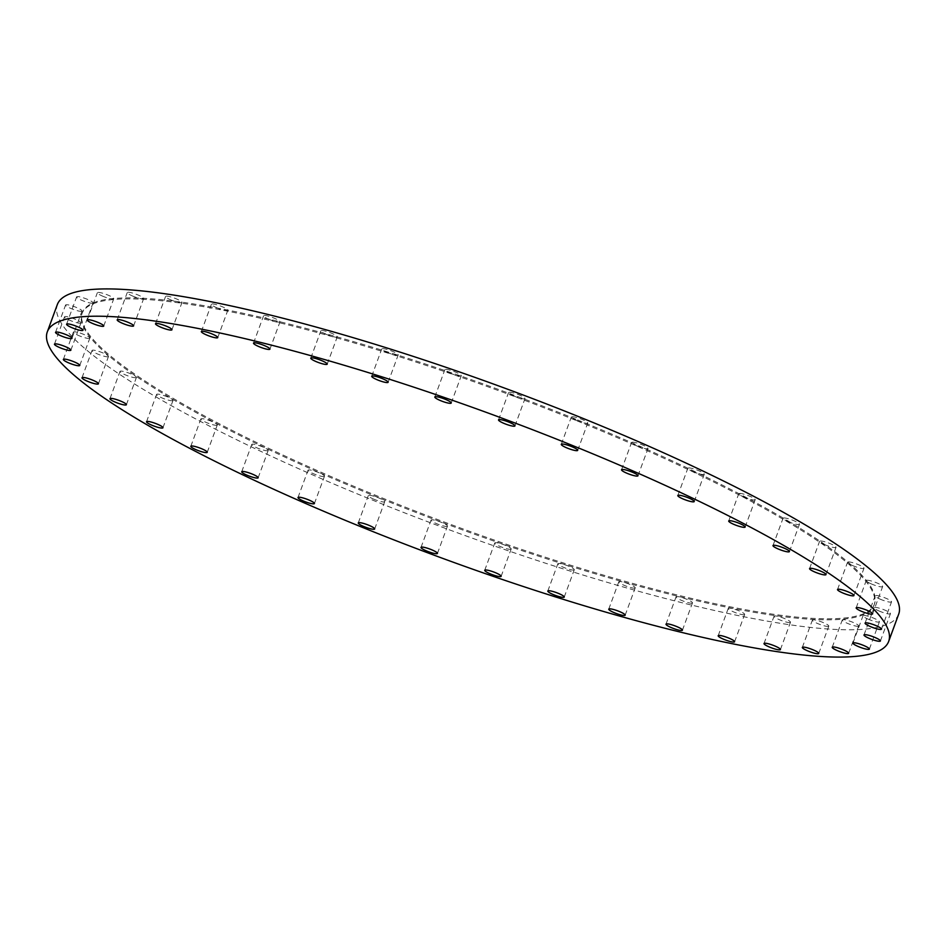 <?xml version="1.0" encoding="UTF-8"?>
<svg xmlns="http://www.w3.org/2000/svg" width="946" height="946" viewBox="0 0 946 946"><rect width="100%" height="100%" fill="white"/><g stroke="black" fill="none" stroke-linecap="round" stroke-linejoin="round"><path stroke-width="0.71" stroke-dasharray="4.73 3.55" d="M89.574 338.372A8.751 1.478 20.2 0 1 80.315 336.232A8.751 1.478 20.2 0 1 73.398 332.117A8.751 1.478 20.2 0 1 73.646 331.904A8.751 1.478 20.2 0 1 82.893 334.044A8.751 1.478 20.2 0 1 89.823 338.16A8.751 1.478 20.2 0 1 89.574 338.372M80.682 323.094A8.751 1.478 20.2 0 1 71.423 320.966A8.751 1.478 20.2 0 1 64.505 316.851A8.751 1.478 20.2 0 1 64.754 316.638A8.751 1.478 20.2 0 1 74.001 318.767A8.751 1.478 20.2 0 1 80.918 322.882A8.751 1.478 20.2 0 1 80.682 323.094M81.758 311.258A8.751 1.478 20.2 0 1 72.511 309.129A8.751 1.478 20.2 0 1 65.593 305.014A8.751 1.478 20.2 0 1 65.842 304.801A8.751 1.478 20.2 0 1 75.089 306.93A8.751 1.478 20.2 0 1 82.006 311.045A8.751 1.478 20.2 0 1 81.758 311.258M92.803 303.146A8.751 1.478 20.2 0 1 83.555 301.017A8.751 1.478 20.2 0 1 76.626 296.902A8.751 1.478 20.2 0 1 76.874 296.689A8.751 1.478 20.2 0 1 86.133 298.818A8.751 1.478 20.2 0 1 93.051 302.933A8.751 1.478 20.2 0 1 92.803 303.146M103.504 296.524A8.751 1.478 20.2 0 1 97.355 292.716A8.751 1.478 20.2 0 1 107.619 294.939A8.751 1.478 20.2 0 1 113.768 298.747A8.751 1.478 20.2 0 1 103.504 296.524M133.398 296.37A8.751 1.478 20.2 0 1 127.249 292.551A8.751 1.478 20.2 0 1 137.513 294.785A8.751 1.478 20.2 0 1 143.662 298.593A8.751 1.478 20.2 0 1 133.398 296.37M171.723 300.249A8.751 1.478 20.2 0 1 165.574 296.429A8.751 1.478 20.2 0 1 175.838 298.652A8.751 1.478 20.2 0 1 181.987 302.472A8.751 1.478 20.2 0 1 171.723 300.249M217.545 308.065A8.751 1.478 20.2 0 1 211.396 304.245A8.751 1.478 20.2 0 1 221.66 306.469A8.751 1.478 20.2 0 1 227.809 310.288A8.751 1.478 20.2 0 1 217.545 308.065M269.728 319.618A8.751 1.478 20.2 0 1 263.567 315.798A8.751 1.478 20.2 0 1 273.832 318.022A8.751 1.478 20.2 0 1 279.992 321.841A8.751 1.478 20.2 0 1 269.728 319.618M326.985 334.636A8.751 1.478 20.2 0 1 320.836 330.816A8.751 1.478 20.2 0 1 331.1 333.039A8.751 1.478 20.2 0 1 337.249 336.859A8.751 1.478 20.2 0 1 326.985 334.636M387.919 352.74A8.751 1.478 20.2 0 1 381.758 348.932A8.751 1.478 20.2 0 1 392.022 351.155A8.751 1.478 20.2 0 1 398.183 354.975A8.751 1.478 20.2 0 1 387.919 352.74M451.006 373.493A8.751 1.478 20.2 0 1 444.857 369.685A8.751 1.478 20.2 0 1 455.121 371.908A8.751 1.478 20.2 0 1 461.27 375.728A8.751 1.478 20.2 0 1 451.006 373.493M514.719 396.386A8.751 1.478 20.2 0 1 508.57 392.566A8.751 1.478 20.2 0 1 518.834 394.789A8.751 1.478 20.2 0 1 524.983 398.609A8.751 1.478 20.2 0 1 514.719 396.386M577.474 420.84A8.751 1.478 20.2 0 1 571.325 417.02A8.751 1.478 20.2 0 1 581.589 419.244A8.751 1.478 20.2 0 1 587.738 423.063A8.751 1.478 20.2 0 1 577.474 420.84M637.734 446.264A8.751 1.478 20.2 0 1 631.585 442.444A8.751 1.478 20.2 0 1 641.849 444.679A8.751 1.478 20.2 0 1 647.998 448.487A8.751 1.478 20.2 0 1 637.734 446.264M694.009 472.03A8.751 1.478 20.2 0 1 687.86 468.211A8.751 1.478 20.2 0 1 698.124 470.446A8.751 1.478 20.2 0 1 704.273 474.253A8.751 1.478 20.2 0 1 694.009 472.03M744.916 497.501A8.751 1.478 20.2 0 1 738.767 493.694A8.751 1.478 20.2 0 1 749.031 495.917A8.751 1.478 20.2 0 1 755.18 499.725A8.751 1.478 20.2 0 1 744.916 497.501M789.201 522.062A8.751 1.478 20.2 0 1 783.052 518.242A8.751 1.478 20.2 0 1 793.316 520.466A8.751 1.478 20.2 0 1 799.465 524.285A8.751 1.478 20.2 0 1 789.201 522.062M825.763 545.085A8.751 1.478 20.2 0 1 819.614 541.278A8.751 1.478 20.2 0 1 829.879 543.501A8.751 1.478 20.2 0 1 836.028 547.308A8.751 1.478 20.2 0 1 825.763 545.085M853.73 566.027A8.751 1.478 20.2 0 1 847.569 562.208A8.751 1.478 20.2 0 1 857.833 564.431A8.751 1.478 20.2 0 1 863.994 568.25A8.751 1.478 20.2 0 1 853.73 566.027M872.378 584.356A8.751 1.478 20.2 0 1 866.229 580.537A8.751 1.478 20.2 0 1 876.493 582.76A8.751 1.478 20.2 0 1 882.642 586.579A8.751 1.478 20.2 0 1 872.378 584.356M881.27 599.622A8.751 1.478 20.2 0 1 875.121 595.814A8.751 1.478 20.2 0 1 885.385 598.038A8.751 1.478 20.2 0 1 891.534 601.857A8.751 1.478 20.2 0 1 881.27 599.622M880.194 611.471A8.751 1.478 20.2 0 1 874.033 607.651A8.751 1.478 20.2 0 1 884.297 609.874A8.751 1.478 20.2 0 1 890.458 613.694A8.751 1.478 20.2 0 1 880.194 611.471M869.149 619.571A8.751 1.478 20.2 0 1 863 615.763A8.751 1.478 20.2 0 1 873.264 617.986A8.751 1.478 20.2 0 1 879.413 621.806A8.751 1.478 20.2 0 1 869.149 619.571M858.448 626.193A8.751 1.478 20.2 0 1 849.189 624.064A8.751 1.478 20.2 0 1 842.271 619.949A8.751 1.478 20.2 0 1 842.519 619.736A8.751 1.478 20.2 0 1 851.778 621.865A8.751 1.478 20.2 0 1 858.696 625.98A8.751 1.478 20.2 0 1 858.448 626.193M828.554 626.347A8.751 1.478 20.2 0 1 819.307 624.218A8.751 1.478 20.2 0 1 812.389 620.103A8.751 1.478 20.2 0 1 812.626 619.89A8.751 1.478 20.2 0 1 821.885 622.019A8.751 1.478 20.2 0 1 828.802 626.146A8.751 1.478 20.2 0 1 828.554 626.347M790.229 622.48A8.751 1.478 20.2 0 1 780.97 620.351A8.751 1.478 20.2 0 1 774.053 616.224A8.751 1.478 20.2 0 1 774.301 616.023A8.751 1.478 20.2 0 1 783.56 618.152A8.751 1.478 20.2 0 1 790.478 622.267A8.751 1.478 20.2 0 1 790.229 622.48M744.407 614.663A8.751 1.478 20.2 0 1 735.16 612.535A8.751 1.478 20.2 0 1 728.243 608.408A8.751 1.478 20.2 0 1 728.479 608.207A8.751 1.478 20.2 0 1 737.738 610.336A8.751 1.478 20.2 0 1 744.656 614.451A8.751 1.478 20.2 0 1 744.407 614.663M692.224 603.11A8.751 1.478 20.2 0 1 682.977 600.97A8.751 1.478 20.2 0 1 676.059 596.855A8.751 1.478 20.2 0 1 676.295 596.642A8.751 1.478 20.2 0 1 685.554 598.783A8.751 1.478 20.2 0 1 692.472 602.898A8.751 1.478 20.2 0 1 692.224 603.11M634.967 588.081A8.751 1.478 20.2 0 1 625.72 585.952A8.751 1.478 20.2 0 1 618.79 581.837A8.751 1.478 20.2 0 1 619.039 581.624A8.751 1.478 20.2 0 1 628.298 583.753A8.751 1.478 20.2 0 1 635.215 587.88A8.751 1.478 20.2 0 1 634.967 588.081M574.033 569.977A8.751 1.478 20.2 0 1 564.786 567.848A8.751 1.478 20.2 0 1 557.868 563.733A8.751 1.478 20.2 0 1 558.116 563.52A8.751 1.478 20.2 0 1 567.364 565.649A8.751 1.478 20.2 0 1 574.281 569.764A8.751 1.478 20.2 0 1 574.033 569.977M510.946 549.224A8.751 1.478 20.2 0 1 501.687 547.095A8.751 1.478 20.2 0 1 494.77 542.98A8.751 1.478 20.2 0 1 495.018 542.768A8.751 1.478 20.2 0 1 504.265 544.896A8.751 1.478 20.2 0 1 511.183 549.011A8.751 1.478 20.2 0 1 510.946 549.224M108.222 356.701A8.751 1.478 20.2 0 1 98.975 354.573A8.751 1.478 20.2 0 1 92.058 350.446A8.751 1.478 20.2 0 1 92.306 350.245A8.751 1.478 20.2 0 1 101.553 352.373A8.751 1.478 20.2 0 1 108.471 356.488A8.751 1.478 20.2 0 1 108.222 356.701M136.189 377.631A8.751 1.478 20.2 0 1 126.93 375.503A8.751 1.478 20.2 0 1 120.012 371.388A8.751 1.478 20.2 0 1 120.26 371.175A8.751 1.478 20.2 0 1 129.507 373.303A8.751 1.478 20.2 0 1 136.425 377.43A8.751 1.478 20.2 0 1 136.189 377.631M172.751 400.666A8.751 1.478 20.2 0 1 163.504 398.538A8.751 1.478 20.2 0 1 156.587 394.411A8.751 1.478 20.2 0 1 156.823 394.21A8.751 1.478 20.2 0 1 166.082 396.339A8.751 1.478 20.2 0 1 173 400.454A8.751 1.478 20.2 0 1 172.751 400.666M217.036 425.215A8.751 1.478 20.2 0 1 207.789 423.087A8.751 1.478 20.2 0 1 200.859 418.972A8.751 1.478 20.2 0 1 201.108 418.759A8.751 1.478 20.2 0 1 210.367 420.887A8.751 1.478 20.2 0 1 217.284 425.014A8.751 1.478 20.2 0 1 217.036 425.215M267.943 450.686A8.751 1.478 20.2 0 1 258.684 448.558A8.751 1.478 20.2 0 1 251.766 444.443A8.751 1.478 20.2 0 1 252.014 444.23A8.751 1.478 20.2 0 1 261.273 446.358A8.751 1.478 20.2 0 1 268.191 450.485A8.751 1.478 20.2 0 1 267.943 450.686M324.218 476.453A8.751 1.478 20.2 0 1 314.959 474.324A8.751 1.478 20.2 0 1 308.041 470.209A8.751 1.478 20.2 0 1 308.29 469.996A8.751 1.478 20.2 0 1 317.537 472.125A8.751 1.478 20.2 0 1 324.466 476.252A8.751 1.478 20.2 0 1 324.218 476.453M447.233 526.343A8.751 1.478 20.2 0 1 437.974 524.214A8.751 1.478 20.2 0 1 431.057 520.087A8.751 1.478 20.2 0 1 431.305 519.886A8.751 1.478 20.2 0 1 440.552 522.015A8.751 1.478 20.2 0 1 447.47 526.13A8.751 1.478 20.2 0 1 447.233 526.343M374.45 499.453A8.751 1.478 20.2 0 1 368.301 495.633A8.751 1.478 20.2 0 1 378.566 497.856A8.751 1.478 20.2 0 1 384.715 501.676A8.751 1.478 20.2 0 1 374.45 499.453M577.226 420.946A422.011 71.589 20.2 0 1 874.08 605.073A422.011 71.589 20.2 0 1 378.826 497.762A422.011 71.589 20.2 0 1 81.971 313.634A422.011 71.589 20.2 0 1 577.226 420.946M577.592 419.929A422.011 71.589 20.2 0 1 874.447 604.056A422.011 71.589 20.2 0 1 379.192 496.745A422.011 71.589 20.2 0 1 82.337 312.618A422.011 71.589 20.2 0 1 577.592 419.929M898.7 614.131A448.25 76.047 20.2 0 1 372.653 500.15A448.25 76.047 20.2 0 1 57.339 304.565M63.358 359.421L73.398 332.117M54.466 344.143L64.505 316.851M55.542 332.306L65.593 305.014M66.587 324.194L76.626 296.902M87.304 320.02L97.355 292.716M117.198 319.854L127.249 292.551M155.522 323.733L165.574 296.429M201.344 331.549L211.396 304.245M253.528 343.102L263.567 315.798M310.785 358.12L320.836 330.816M371.719 376.236L381.758 348.932M434.817 396.989L444.857 369.685M498.53 419.87L508.57 392.566M561.285 444.324L571.325 417.02M621.534 469.748L631.585 442.444M677.809 495.515L687.86 468.211M728.716 520.986L738.767 493.694M773 545.546L783.052 518.242M809.575 568.57L819.614 541.278M837.529 589.512L847.569 562.208M856.177 607.84L866.229 580.537M865.082 623.118L875.121 595.814M863.994 634.955L874.033 607.651M852.949 643.067L863 615.763M832.232 647.253L842.271 619.949M802.338 647.407L812.389 620.103M764.013 643.528L774.053 616.224M718.191 635.712L728.243 608.408M666.008 624.159L676.059 596.855M608.751 609.141L618.79 581.837M547.817 591.025L557.868 563.733M484.73 570.272L494.77 542.98M82.006 377.75L92.058 350.446M109.973 398.692L120.012 371.388M146.535 421.715L156.587 394.411M190.82 446.276L200.859 418.972M241.727 471.747L251.766 444.443M298.002 497.513L308.041 470.209M421.017 547.391L431.057 520.087M358.262 522.937L368.301 495.633M874.08 605.073L874.447 604.056M81.971 313.634L82.337 312.618M374.675 528.98L384.715 501.676M437.43 553.434L447.47 526.13M314.415 503.556L324.466 476.252M258.14 477.789L268.191 450.485M207.233 452.306L217.284 425.014M162.949 427.758L173 400.454M126.386 404.722L136.425 377.43M98.431 383.792L108.471 356.488M501.144 576.315L511.183 549.011M564.242 597.068L574.281 569.764M625.164 615.184L635.215 587.88M682.433 630.202L692.472 602.898M734.604 641.755L744.656 614.451M780.426 649.571L790.478 622.267M818.751 653.45L828.802 626.146M848.645 653.284L858.696 625.98M869.374 649.098L879.413 621.806M880.407 640.986L890.458 613.694M881.495 629.149L891.534 601.857M872.602 613.883L882.642 586.579M853.942 595.554L863.994 568.25M825.988 574.612L836.028 547.308M789.413 551.589L799.465 524.285M745.141 527.028L755.18 499.725M694.234 501.557L704.273 474.253M637.959 475.791L647.998 448.487M577.699 450.367L587.738 423.063M514.943 425.913L524.983 398.609M451.23 403.02L461.27 375.728M388.132 382.267L398.183 354.975M327.21 364.163L337.249 336.859M269.941 349.145L279.992 321.841M217.757 337.592L227.809 310.288M171.947 329.776L181.987 302.472M133.611 325.897L143.662 298.593M103.729 326.051L113.768 298.747M83 330.237L93.051 302.933M71.967 338.349L82.006 311.045M70.879 350.186L80.918 322.882M79.771 365.463L89.823 338.16"/><path stroke-width="1.42" d="M63.595 359.208A8.751 1.478 -159.8 0 0 63.358 359.421A8.751 1.478 -159.8 0 0 70.276 363.536A8.751 1.478 -159.8 0 0 79.523 365.664A8.751 1.478 -159.8 0 0 79.771 365.463A8.751 1.478 -159.8 0 0 72.854 361.337A8.751 1.478 -159.8 0 0 63.595 359.208M54.702 343.942A8.751 1.478 -159.8 0 0 54.466 344.143A8.751 1.478 -159.8 0 0 61.384 348.27A8.751 1.478 -159.8 0 0 70.631 350.398A8.751 1.478 -159.8 0 0 70.879 350.186A8.751 1.478 -159.8 0 0 63.961 346.07A8.751 1.478 -159.8 0 0 54.702 343.942M55.79 332.105A8.751 1.478 -159.8 0 0 55.542 332.306A8.751 1.478 -159.8 0 0 62.46 336.433A8.751 1.478 -159.8 0 0 71.719 338.562A8.751 1.478 -159.8 0 0 71.967 338.349A8.751 1.478 -159.8 0 0 65.049 334.234A8.751 1.478 -159.8 0 0 55.79 332.105M66.835 323.993A8.751 1.478 -159.8 0 0 66.587 324.194A8.751 1.478 -159.8 0 0 73.504 328.321A8.751 1.478 -159.8 0 0 82.763 330.45A8.751 1.478 -159.8 0 0 83 330.237A8.751 1.478 -159.8 0 0 76.082 326.122A8.751 1.478 -159.8 0 0 66.835 323.993M97.568 322.243A8.751 1.478 -159.8 0 0 87.304 320.02A8.751 1.478 -159.8 0 0 93.465 323.828A8.751 1.478 -159.8 0 0 103.729 326.051A8.751 1.478 -159.8 0 0 97.568 322.243M127.462 322.078A8.751 1.478 -159.8 0 0 117.198 319.854A8.751 1.478 -159.8 0 0 123.347 323.674A8.751 1.478 -159.8 0 0 133.611 325.897A8.751 1.478 -159.8 0 0 127.462 322.078M165.786 325.956A8.751 1.478 -159.8 0 0 155.522 323.733A8.751 1.478 -159.8 0 0 161.683 327.553A8.751 1.478 -159.8 0 0 171.947 329.776A8.751 1.478 -159.8 0 0 165.786 325.956M211.608 333.772A8.751 1.478 -159.8 0 0 201.344 331.549A8.751 1.478 -159.8 0 0 207.493 335.357A8.751 1.478 -159.8 0 0 217.757 337.592A8.751 1.478 -159.8 0 0 211.608 333.772M263.792 345.325A8.751 1.478 -159.8 0 0 253.528 343.102A8.751 1.478 -159.8 0 0 259.677 346.922A8.751 1.478 -159.8 0 0 269.941 349.145A8.751 1.478 -159.8 0 0 263.792 345.325M321.049 360.343A8.751 1.478 -159.8 0 0 310.785 358.12A8.751 1.478 -159.8 0 0 316.945 361.94A8.751 1.478 -159.8 0 0 327.21 364.163A8.751 1.478 -159.8 0 0 321.049 360.343M381.983 378.459A8.751 1.478 -159.8 0 0 371.719 376.236A8.751 1.478 -159.8 0 0 377.868 380.044A8.751 1.478 -159.8 0 0 388.132 382.267A8.751 1.478 -159.8 0 0 381.983 378.459M445.081 399.212A8.751 1.478 -159.8 0 0 434.817 396.989A8.751 1.478 -159.8 0 0 440.966 400.797A8.751 1.478 -159.8 0 0 451.23 403.02A8.751 1.478 -159.8 0 0 445.081 399.212M508.794 422.093A8.751 1.478 -159.8 0 0 498.53 419.87A8.751 1.478 -159.8 0 0 504.679 423.69A8.751 1.478 -159.8 0 0 514.943 425.913A8.751 1.478 -159.8 0 0 508.794 422.093M571.55 446.547A8.751 1.478 -159.8 0 0 561.285 444.324A8.751 1.478 -159.8 0 0 567.434 448.144A8.751 1.478 -159.8 0 0 577.699 450.367A8.751 1.478 -159.8 0 0 571.55 446.547M631.798 471.971A8.751 1.478 -159.8 0 0 621.534 469.748A8.751 1.478 -159.8 0 0 627.695 473.568A8.751 1.478 -159.8 0 0 637.959 475.791A8.751 1.478 -159.8 0 0 631.798 471.971M688.073 497.738A8.751 1.478 -159.8 0 0 677.809 495.515A8.751 1.478 -159.8 0 0 683.97 499.334A8.751 1.478 -159.8 0 0 694.234 501.557A8.751 1.478 -159.8 0 0 688.073 497.738M738.98 523.221A8.751 1.478 -159.8 0 0 728.716 520.986A8.751 1.478 -159.8 0 0 734.876 524.805A8.751 1.478 -159.8 0 0 745.141 527.028A8.751 1.478 -159.8 0 0 738.98 523.221M783.264 547.769A8.751 1.478 -159.8 0 0 773 545.546A8.751 1.478 -159.8 0 0 779.149 549.366A8.751 1.478 -159.8 0 0 789.413 551.589A8.751 1.478 -159.8 0 0 783.264 547.769M819.839 570.793A8.751 1.478 -159.8 0 0 809.575 568.57A8.751 1.478 -159.8 0 0 815.724 572.389A8.751 1.478 -159.8 0 0 825.988 574.612A8.751 1.478 -159.8 0 0 819.839 570.793M847.793 591.735A8.751 1.478 -159.8 0 0 837.529 589.512A8.751 1.478 -159.8 0 0 843.678 593.331A8.751 1.478 -159.8 0 0 853.942 595.554A8.751 1.478 -159.8 0 0 847.793 591.735M866.453 610.064A8.751 1.478 -159.8 0 0 856.177 607.84A8.751 1.478 -159.8 0 0 862.338 611.66A8.751 1.478 -159.8 0 0 872.602 613.883A8.751 1.478 -159.8 0 0 866.453 610.064M875.346 625.341A8.751 1.478 -159.8 0 0 865.082 623.118A8.751 1.478 -159.8 0 0 871.231 626.926A8.751 1.478 -159.8 0 0 881.495 629.149A8.751 1.478 -159.8 0 0 875.346 625.341M874.258 637.178A8.751 1.478 -159.8 0 0 863.994 634.955A8.751 1.478 -159.8 0 0 870.143 638.763A8.751 1.478 -159.8 0 0 880.407 640.986A8.751 1.478 -159.8 0 0 874.258 637.178M863.213 645.29A8.751 1.478 -159.8 0 0 852.949 643.067A8.751 1.478 -159.8 0 0 859.11 646.875A8.751 1.478 -159.8 0 0 869.374 649.098A8.751 1.478 -159.8 0 0 863.213 645.29M832.48 647.04A8.751 1.478 -159.8 0 0 832.232 647.253A8.751 1.478 -159.8 0 0 839.149 651.368A8.751 1.478 -159.8 0 0 848.408 653.497A8.751 1.478 -159.8 0 0 848.645 653.284A8.751 1.478 -159.8 0 0 841.727 649.169A8.751 1.478 -159.8 0 0 832.48 647.04M802.586 647.194A8.751 1.478 -159.8 0 0 802.338 647.407A8.751 1.478 -159.8 0 0 809.256 651.522A8.751 1.478 -159.8 0 0 818.515 653.651A8.751 1.478 -159.8 0 0 818.751 653.45A8.751 1.478 -159.8 0 0 811.834 649.323A8.751 1.478 -159.8 0 0 802.586 647.194M764.262 643.315A8.751 1.478 -159.8 0 0 764.013 643.528A8.751 1.478 -159.8 0 0 770.931 647.643A8.751 1.478 -159.8 0 0 780.178 649.772A8.751 1.478 -159.8 0 0 780.426 649.571A8.751 1.478 -159.8 0 0 773.509 645.444A8.751 1.478 -159.8 0 0 764.262 643.315M718.44 635.511A8.751 1.478 -159.8 0 0 718.191 635.712A8.751 1.478 -159.8 0 0 725.109 639.839A8.751 1.478 -159.8 0 0 734.368 641.967A8.751 1.478 -159.8 0 0 734.604 641.755A8.751 1.478 -159.8 0 0 727.687 637.639A8.751 1.478 -159.8 0 0 718.44 635.511M666.256 623.946A8.751 1.478 -159.8 0 0 666.008 624.159A8.751 1.478 -159.8 0 0 672.925 628.274A8.751 1.478 -159.8 0 0 682.184 630.403A8.751 1.478 -159.8 0 0 682.433 630.202A8.751 1.478 -159.8 0 0 675.515 626.075A8.751 1.478 -159.8 0 0 666.256 623.946M608.999 608.928A8.751 1.478 -159.8 0 0 608.751 609.141A8.751 1.478 -159.8 0 0 615.669 613.256A8.751 1.478 -159.8 0 0 624.928 615.385A8.751 1.478 -159.8 0 0 625.164 615.184A8.751 1.478 -159.8 0 0 618.246 611.057A8.751 1.478 -159.8 0 0 608.999 608.928M548.065 590.824A8.751 1.478 -159.8 0 0 547.817 591.025A8.751 1.478 -159.8 0 0 554.746 595.152A8.751 1.478 -159.8 0 0 563.993 597.281A8.751 1.478 -159.8 0 0 564.242 597.068A8.751 1.478 -159.8 0 0 557.324 592.953A8.751 1.478 -159.8 0 0 548.065 590.824M484.967 570.071A8.751 1.478 -159.8 0 0 484.73 570.272A8.751 1.478 -159.8 0 0 491.648 574.399A8.751 1.478 -159.8 0 0 500.895 576.528A8.751 1.478 -159.8 0 0 501.144 576.315A8.751 1.478 -159.8 0 0 494.226 572.2A8.751 1.478 -159.8 0 0 484.967 570.071M82.255 377.537A8.751 1.478 -159.8 0 0 82.006 377.75A8.751 1.478 -159.8 0 0 88.924 381.865A8.751 1.478 -159.8 0 0 98.183 384.005A8.751 1.478 -159.8 0 0 98.431 383.792A8.751 1.478 -159.8 0 0 91.514 379.677A8.751 1.478 -159.8 0 0 82.255 377.537M110.209 398.479A8.751 1.478 -159.8 0 0 109.973 398.692A8.751 1.478 -159.8 0 0 116.89 402.807A8.751 1.478 -159.8 0 0 126.137 404.935A8.751 1.478 -159.8 0 0 126.386 404.722A8.751 1.478 -159.8 0 0 119.468 400.607A8.751 1.478 -159.8 0 0 110.209 398.479M146.784 421.502A8.751 1.478 -159.8 0 0 146.535 421.715A8.751 1.478 -159.8 0 0 153.453 425.842A8.751 1.478 -159.8 0 0 162.712 427.97A8.751 1.478 -159.8 0 0 162.949 427.758A8.751 1.478 -159.8 0 0 156.031 423.642A8.751 1.478 -159.8 0 0 146.784 421.502M191.068 446.063A8.751 1.478 -159.8 0 0 190.82 446.276A8.751 1.478 -159.8 0 0 197.738 450.391A8.751 1.478 -159.8 0 0 206.997 452.519A8.751 1.478 -159.8 0 0 207.233 452.306A8.751 1.478 -159.8 0 0 200.316 448.191A8.751 1.478 -159.8 0 0 191.068 446.063M241.975 471.534A8.751 1.478 -159.8 0 0 241.727 471.747A8.751 1.478 -159.8 0 0 248.644 475.862A8.751 1.478 -159.8 0 0 257.891 477.99A8.751 1.478 -159.8 0 0 258.14 477.789A8.751 1.478 -159.8 0 0 251.222 473.662A8.751 1.478 -159.8 0 0 241.975 471.534M298.238 497.3A8.751 1.478 -159.8 0 0 298.002 497.513A8.751 1.478 -159.8 0 0 304.919 501.628A8.751 1.478 -159.8 0 0 314.167 503.757A8.751 1.478 -159.8 0 0 314.415 503.556A8.751 1.478 -159.8 0 0 307.497 499.429A8.751 1.478 -159.8 0 0 298.238 497.3M421.254 547.178A8.751 1.478 -159.8 0 0 421.017 547.391A8.751 1.478 -159.8 0 0 427.935 551.506A8.751 1.478 -159.8 0 0 437.182 553.635A8.751 1.478 -159.8 0 0 437.43 553.434A8.751 1.478 -159.8 0 0 430.513 549.307A8.751 1.478 -159.8 0 0 421.254 547.178M368.526 525.16A8.751 1.478 -159.8 0 0 358.262 522.937A8.751 1.478 -159.8 0 0 364.411 526.756A8.751 1.478 -159.8 0 0 374.675 528.98A8.751 1.478 -159.8 0 0 368.526 525.16M573.347 445.85A448.25 76.047 20.2 0 1 888.661 641.435A448.25 76.047 20.2 0 1 362.614 527.442A448.25 76.047 20.2 0 1 47.3 331.869A448.25 76.047 20.2 0 1 573.347 445.85M47.3 331.869L57.339 304.565A448.25 76.047 20.2 0 1 583.386 418.558A448.25 76.047 20.2 0 1 898.7 614.131L888.661 641.435"/></g></svg>
